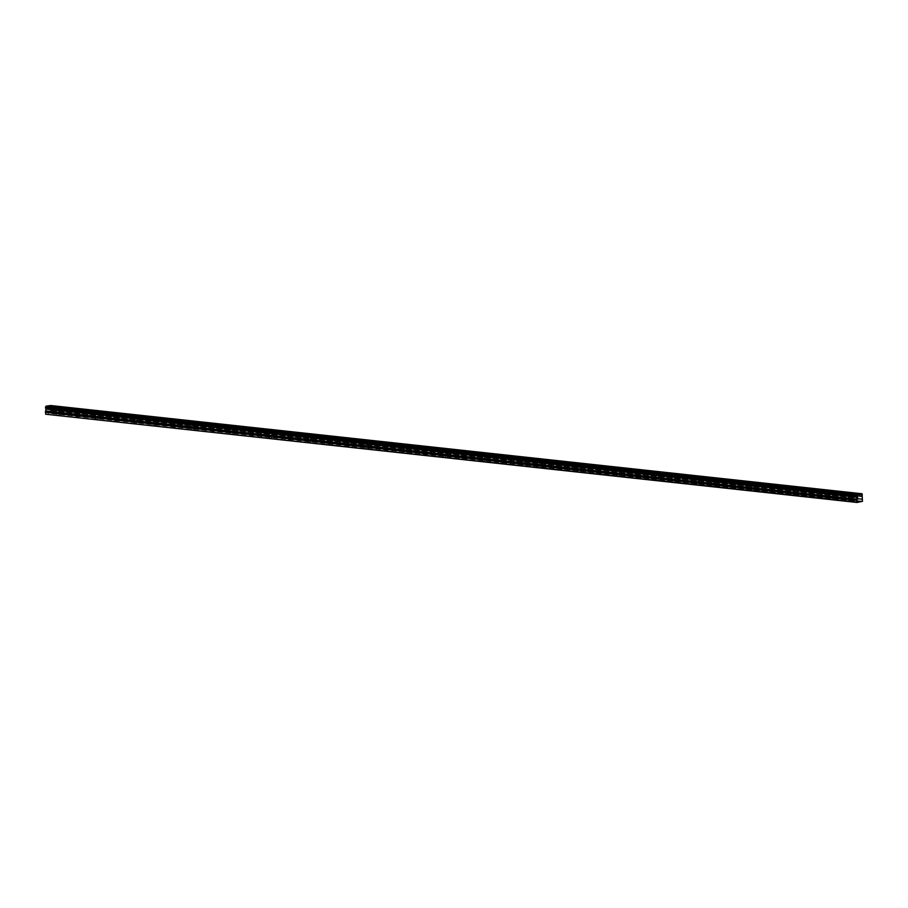 <?xml version="1.0" encoding="UTF-8"?>
<svg xmlns="http://www.w3.org/2000/svg" width="908" height="908" viewBox="0 0 908 908"><rect width="100%" height="100%" fill="white"/><g stroke="black" fill="none" stroke-linecap="round" stroke-linejoin="round"><path stroke-width="0.68" stroke-dasharray="4.54 3.41" d="M57.102 410.632L59.383 410.541L57.102 410.632M57.022 415.07L59.315 414.967L57.022 415.07M849.184 496.767L851.477 496.676L849.184 496.767M849.116 501.205L851.398 501.103L849.116 501.205M829.867 494.667L832.159 494.576L829.867 494.667M829.787 499.094L832.08 499.003L829.787 499.094M810.549 492.567L812.83 492.476L810.549 492.567M810.469 496.994L812.762 496.903L810.469 496.994M791.231 490.468L793.513 490.365L791.231 490.468M791.152 494.894L793.433 494.803L791.152 494.894M771.913 488.368L774.195 488.266L771.913 488.368M771.834 492.794L774.115 492.704L771.834 492.794M752.596 486.268L754.877 486.166L752.596 486.268M752.516 490.695L754.798 490.604L752.516 490.695M733.278 484.157L735.559 484.066L733.278 484.157M733.199 488.595L735.48 488.504L733.199 488.595M713.96 482.057L716.242 481.966L713.96 482.057M713.881 486.495L716.162 486.393L713.881 486.495M694.631 479.957L696.924 479.867L694.631 479.957M694.563 484.395L696.845 484.293L694.563 484.395M675.314 477.858L677.606 477.767L675.314 477.858M675.234 482.296L677.527 482.193L675.234 482.296M655.996 475.758L658.277 475.667L655.996 475.758M655.916 480.196L658.209 480.094L655.916 480.196M636.678 473.658L638.96 473.567L636.678 473.658M636.599 478.085L638.88 477.994L636.599 478.085M617.361 471.558L619.642 471.468L617.361 471.558M617.281 475.985L619.562 475.894L617.281 475.985M598.043 469.459L600.324 469.357L598.043 469.459M597.963 473.885L600.245 473.794L597.963 473.885M578.725 467.359L581.006 467.257L578.725 467.359M578.646 471.785L580.927 471.695L578.646 471.785M559.396 465.259L561.689 465.157L559.396 465.259M559.328 469.686L561.609 469.595L559.328 469.686M540.078 463.159L542.371 463.057L540.078 463.159M540.01 467.586L542.292 467.495L540.01 467.586M520.761 461.048L523.053 460.958L520.761 461.048M520.681 465.486L522.974 465.395L520.681 465.486M501.443 458.949L503.724 458.858L501.443 458.949M501.364 463.386L503.656 463.284L501.364 463.386M482.125 456.849L484.407 456.758L482.125 456.849M482.046 461.287L484.327 461.185L482.046 461.287M462.808 454.749L465.089 454.658L462.808 454.749M462.728 459.187L465.01 459.085L462.728 459.187M443.49 452.649L445.771 452.559L443.49 452.649M443.41 457.087L445.692 456.985L443.41 457.087M424.172 450.55L426.454 450.459L424.172 450.55M424.093 454.976L426.374 454.885L424.093 454.976M404.843 448.45L407.136 448.359L404.843 448.45M404.775 452.876L407.056 452.786L404.775 452.876M385.525 446.35L387.818 446.248L385.525 446.35M385.457 450.777L387.739 450.686L385.457 450.777M366.208 444.25L368.5 444.148L366.208 444.25M366.128 448.677L368.421 448.586L366.128 448.677M346.89 442.151L349.171 442.048L346.89 442.151M346.811 446.577L349.103 446.486L346.811 446.577M327.572 440.039L329.854 439.949L327.572 440.039M327.493 444.477L329.774 444.387L327.493 444.477M308.255 437.94L310.536 437.849L308.255 437.94M308.175 442.378L310.457 442.275L308.175 442.378M288.937 435.84L291.218 435.749L288.937 435.84M288.858 440.278L291.139 440.176L288.858 440.278M269.619 433.74L271.901 433.649L269.619 433.74M269.54 438.178L271.821 438.076L269.54 438.178M250.29 431.641L252.583 431.55L250.29 431.641M250.222 436.078L252.503 435.976L250.222 436.078M230.972 429.541L233.265 429.45L230.972 429.541M230.904 433.967L233.186 433.876L230.904 433.967M211.655 427.441L213.936 427.35L211.655 427.441M211.575 431.868L213.868 431.777L211.575 431.868M192.337 425.341L194.618 425.239L192.337 425.341M192.258 429.768L194.55 429.677L192.258 429.768M173.019 423.241L175.301 423.139L173.019 423.241M172.94 427.668L175.221 427.577L172.94 427.668M153.702 421.142L155.983 421.04L153.702 421.142M153.622 425.568L155.904 425.477L153.622 425.568M134.384 419.042L136.665 418.94L134.384 419.042M134.305 423.469L136.586 423.378L134.305 423.469M115.066 416.931L117.348 416.84L115.066 416.931M114.987 421.369L117.268 421.278L114.987 421.369M95.737 414.831L98.03 414.74L95.737 414.831M95.669 419.269L97.95 419.167L95.669 419.269M76.42 412.731L78.712 412.641L76.42 412.731M76.34 417.169L78.633 417.067L76.34 417.169M59.326 410.325L55.74 410.473L59.326 410.325M851.409 496.46L847.822 496.608L851.409 496.46M832.091 494.361L828.505 494.508L832.091 494.361M812.774 492.261L809.187 492.408L812.774 492.261M793.456 490.161L789.869 490.309L793.456 490.161M774.138 488.061L770.54 488.209L774.138 488.061M754.82 485.95L751.222 486.109L754.82 485.95M735.491 483.851L731.905 484.009L735.491 483.851M716.174 481.751L712.587 481.898L716.174 481.751M696.856 479.651L693.269 479.799L696.856 479.651M677.538 477.551L673.952 477.699L677.538 477.551M658.221 475.451L654.634 475.599L658.221 475.451M638.903 473.352L635.316 473.499L638.903 473.352M619.585 471.252L615.987 471.4L619.585 471.252M600.267 469.152L596.67 469.3L600.267 469.152M580.938 467.053L577.352 467.2L580.938 467.053M561.621 464.953L558.034 465.1L561.621 464.953M542.303 462.842L538.716 463.001L542.303 462.842M522.985 460.742L519.399 460.889L522.985 460.742M503.668 458.642L500.081 458.79L503.668 458.642M484.35 456.542L480.752 456.69L484.35 456.542M465.032 454.443L461.434 454.59L465.032 454.443M445.714 452.343L442.117 452.49L445.714 452.343M426.385 450.243L422.799 450.391L426.385 450.243M407.068 448.143L403.481 448.291L407.068 448.143M387.75 446.044L384.163 446.191L387.75 446.044M368.432 443.944L364.846 444.091L368.432 443.944M349.115 441.833L345.528 441.992L349.115 441.833M329.797 439.733L326.199 439.892L329.797 439.733M310.479 437.633L306.881 437.781L310.479 437.633M291.162 435.534L287.564 435.681L291.162 435.534M271.832 433.434L268.246 433.581L271.832 433.434M252.515 431.334L248.928 431.482L252.515 431.334M233.197 429.234L229.611 429.382L233.197 429.234M213.879 427.135L210.293 427.282L213.879 427.135M194.562 425.035L190.975 425.182L194.562 425.035M175.244 422.935L171.646 423.083L175.244 422.935M155.926 420.835L152.328 420.983L155.926 420.835M136.609 418.724L133.011 418.883L136.609 418.724M117.28 416.624L113.693 416.772L117.28 416.624M97.962 414.525L94.375 414.672L97.962 414.525M78.644 412.425L75.058 412.572L78.644 412.425M862.521 495.518L51.12 407.283L50.7 405.524M862.18 501.784L50.769 413.549L45.695 414.241M862.089 496.313L50.678 408.078L51.12 407.283M50.678 408.078L51.075 411.392L862.475 499.627M51.075 413.015L862.486 501.25L51.052 413.061L51.075 411.392M51.052 413.061L862.203 501.738M51.177 407.147L862.589 495.382M862.6 494.588L51.2 406.353M51.143 406.239L862.543 494.474M862.146 493.85L50.746 405.615M50.7 408.01L862.112 496.245M861.896 496.721L50.496 408.486M50.462 410.371L861.862 498.606M861.896 498.742L50.496 410.507M862.509 499.763L51.109 411.528M861.942 496.574L50.53 408.339M56.466 414.922L56.546 410.484M848.56 501.057L848.628 496.619M829.231 498.957L829.31 494.519M809.913 496.858L809.993 492.42M790.596 494.758L790.675 490.32M771.278 492.647L771.357 488.22M751.96 490.547L752.04 486.12M732.643 488.447L732.722 484.021M713.325 486.348L713.404 481.921M694.007 484.248L694.075 479.821M674.678 482.148L674.758 477.71M655.36 480.048L655.44 475.61M636.043 477.949L636.122 473.511M616.725 475.849L616.804 471.411M597.407 473.749L597.487 469.311M578.09 471.638L578.169 467.211M558.772 469.538L558.851 465.112M539.454 467.438L539.522 463.012M520.125 465.339L520.205 460.912M500.807 463.239L500.887 458.812M481.49 461.139L481.569 456.713M462.172 459.039L462.251 454.602M442.854 456.94L442.934 452.502M423.537 454.84L423.616 450.402M404.219 452.74L404.287 448.302M384.901 450.64L384.969 446.203M365.572 448.529L365.652 444.103M346.254 446.43L346.334 442.003M326.937 444.33L327.016 439.903M307.619 442.23L307.699 437.804M288.301 440.13L288.381 435.704M268.984 438.031L269.063 433.593M249.666 435.931L249.734 431.493M230.348 433.831L230.416 429.393M211.019 431.731L211.099 427.293M191.702 429.632L191.781 425.194M172.384 427.52L172.463 423.094M153.066 425.421L153.146 420.994M133.748 423.321L133.828 418.894M114.431 421.221L114.51 416.795M95.113 419.121L95.181 414.695M75.795 417.022L75.863 412.595M55.74 410.473L55.797 406.852M847.822 496.608L847.879 492.987M828.505 494.508L828.561 490.887M809.187 492.408L809.244 488.776M789.869 490.309L789.926 486.677M770.54 488.209L770.608 484.577M751.222 486.109L751.291 482.477M731.905 484.009L731.973 480.377M712.587 481.898L712.655 478.278M693.269 479.799L693.326 476.178M673.952 477.699L674.008 474.078M654.634 475.599L654.691 471.978M635.316 473.499L635.373 469.879M615.987 471.4L616.055 467.768M596.67 469.3L596.738 465.668M577.352 467.2L577.42 463.568M558.034 465.1L558.102 461.468M538.716 463.001L538.773 459.369M519.399 460.889L519.455 457.269M500.081 458.79L500.138 455.169M480.752 456.69L480.82 453.069M461.434 454.59L461.502 450.97M442.117 452.49L442.185 448.87M422.799 450.391L422.867 446.77M403.481 448.291L403.549 444.659M384.163 446.191L384.22 442.559M364.846 444.091L364.902 440.459M345.528 441.992L345.585 438.36M326.199 439.892L326.267 436.26M306.881 437.781L306.949 434.16M287.564 435.681L287.632 432.06M268.246 433.581L268.314 429.961M248.928 431.482L248.996 427.861M229.611 429.382L229.667 425.761M210.293 427.282L210.35 423.65M190.975 425.182L191.032 421.55M171.646 423.083L171.714 419.451M152.328 420.983L152.396 417.351M133.011 418.883L133.079 415.251M113.693 416.772L113.761 413.151M94.375 414.672L94.443 411.052M75.058 412.572L75.114 408.952M59.315 414.967L59.383 410.541M851.398 501.103L851.477 496.676M832.08 499.003L832.159 494.576M812.762 496.903L812.83 492.476M793.433 494.803L793.513 490.365M774.115 492.704L774.195 488.266M754.798 490.604L754.877 486.166M735.48 488.504L735.559 484.066M716.162 486.393L716.242 481.966M696.845 484.293L696.924 479.867M677.527 482.193L677.606 477.767M658.209 480.094L658.277 475.667M638.88 477.994L638.96 473.567M619.562 475.894L619.642 471.468M600.245 473.794L600.324 469.357M580.927 471.695L581.006 467.257M561.609 469.595L561.689 465.157M542.292 467.495L542.371 463.057M522.974 465.395L523.053 460.958M503.656 463.284L503.724 458.858M484.327 461.185L484.407 456.758M465.01 459.085L465.089 454.658M445.692 456.985L445.771 452.559M426.374 454.885L426.454 450.459M407.056 452.786L407.136 448.359M387.739 450.686L387.818 446.248M368.421 448.586L368.5 444.148M349.103 446.486L349.171 442.048M329.774 444.387L329.854 439.949M310.457 442.275L310.536 437.849M291.139 440.176L291.218 435.749M271.821 438.076L271.901 433.649M252.503 435.976L252.583 431.55M233.186 433.876L233.265 429.45M213.868 431.777L213.936 427.35M194.55 429.677L194.618 425.239M175.221 427.577L175.301 423.139M155.904 425.477L155.983 421.04M136.586 423.378L136.665 418.94M117.268 421.278L117.348 416.84M97.95 419.167L98.03 414.74M78.633 417.067L78.712 412.641M60.2 410.552L60.269 406.932M852.283 496.687L852.351 493.055M832.965 494.588L833.033 490.956M813.647 492.488L813.716 488.856M794.33 490.388L794.386 486.756M775.012 488.288L775.069 484.656M755.694 486.177L755.751 482.557M736.365 484.077L736.433 480.457M717.048 481.978L717.116 478.357M697.73 479.878L697.798 476.257M678.412 477.778L678.48 474.158M659.095 475.679L659.151 472.058M639.777 473.579L639.834 469.947M620.459 471.479L620.516 467.847M601.141 469.379L601.198 465.747M581.812 467.279L581.88 463.647M562.495 465.18L562.563 461.548M543.177 463.069L543.245 459.448M523.859 460.969L523.927 457.348M504.542 458.869L504.598 455.249M485.224 456.769L485.281 453.149M465.906 454.67L465.963 451.049M446.588 452.57L446.645 448.938M427.259 450.47L427.327 446.838M407.942 448.37L408.01 444.738M388.624 446.271L388.692 442.639M369.306 444.171L369.374 440.539M349.989 442.06L350.045 438.439M330.671 439.96L330.728 436.339M311.353 437.86L311.41 434.24M292.024 435.761L292.092 432.14M272.706 433.661L272.775 430.04M253.389 431.561L253.457 427.94M234.071 429.461L234.139 425.829M214.753 427.362L214.821 423.73M195.436 425.262L195.492 421.63M176.118 423.162L176.175 419.53M156.8 421.062L156.857 417.43M137.471 418.951L137.539 415.331M118.153 416.851L118.222 413.231M98.836 414.752L98.904 411.131M79.518 412.652L79.586 409.031"/><path stroke-width="1.36" d="M59.395 406.705L55.797 406.852L59.395 406.705M851.477 492.828L847.879 492.987L851.477 492.828M832.159 490.729L828.561 490.887L832.159 490.729M812.842 488.629L809.244 488.776L812.842 488.629M793.513 486.529L789.926 486.677L793.513 486.529M774.195 484.429L770.608 484.577L774.195 484.429M754.877 482.33L751.291 482.477L754.877 482.33M735.559 480.23L731.973 480.377L735.559 480.23M716.242 478.13L712.655 478.278L716.242 478.13M696.924 476.03L693.326 476.178L696.924 476.03M677.606 473.931L674.008 474.078L677.606 473.931M658.289 471.831L654.691 471.978L658.289 471.831M638.96 469.72L635.373 469.879L638.96 469.72M619.642 467.62L616.055 467.768L619.642 467.62M600.324 465.52L596.738 465.668L600.324 465.52M581.006 463.421L577.42 463.568L581.006 463.421M561.689 461.321L558.102 461.468L561.689 461.321M542.371 459.221L538.773 459.369L542.371 459.221M523.053 457.121L519.455 457.269L523.053 457.121M503.736 455.022L500.138 455.169L503.736 455.022M484.407 452.922L480.82 453.069L484.407 452.922M465.089 450.822L461.502 450.97L465.089 450.822M445.771 448.711L442.185 448.87L445.771 448.711M426.454 446.611L422.867 446.77L426.454 446.611M407.136 444.511L403.549 444.659L407.136 444.511M387.818 442.412L384.22 442.559L387.818 442.412M368.5 440.312L364.902 440.459L368.5 440.312M349.171 438.212L345.585 438.36L349.171 438.212M329.854 436.112L326.267 436.26L329.854 436.112M310.536 434.013L306.949 434.16L310.536 434.013M291.218 431.913L287.632 432.06L291.218 431.913M271.901 429.813L268.314 429.961L271.901 429.813M252.583 427.713L248.996 427.861L252.583 427.713M233.265 425.602L229.667 425.761L233.265 425.602M213.947 423.503L210.35 423.65L213.947 423.503M194.618 421.403L191.032 421.55L194.618 421.403M175.301 419.303L171.714 419.451L175.301 419.303M155.983 417.203L152.396 417.351L155.983 417.203M136.665 415.104L133.079 415.251L136.665 415.104M117.348 413.004L113.761 413.151L117.348 413.004M98.03 410.904L94.443 411.052L98.03 410.904M78.712 408.804L75.114 408.952L78.712 408.804M50.689 405.524L862.089 493.759L857.47 494.395L46.07 406.16L50.689 405.524L862.089 493.759L862.464 501.295L857.095 502.476L45.661 414.218L856.823 502.079M45.468 412.164L45.968 408.736L857.549 497.323L856.868 500.399L45.468 412.164L45.695 414.241M46.07 406.16L45.968 408.736M45.99 406.273L857.402 494.508L856.982 495.246L45.582 407.011M45.514 407.136L856.982 495.246M856.925 495.371L856.902 496.177L45.502 407.942M45.559 408.044L856.902 496.177M856.959 496.279L857.356 496.903L45.956 408.668M857.549 497.323L46.149 409.088M45.423 412.311L856.868 500.399M856.834 500.546L856.8 502.033M857.515 499.207L46.115 410.972M46.115 408.952L857.515 497.187M46.081 411.12L857.481 499.355"/></g></svg>
